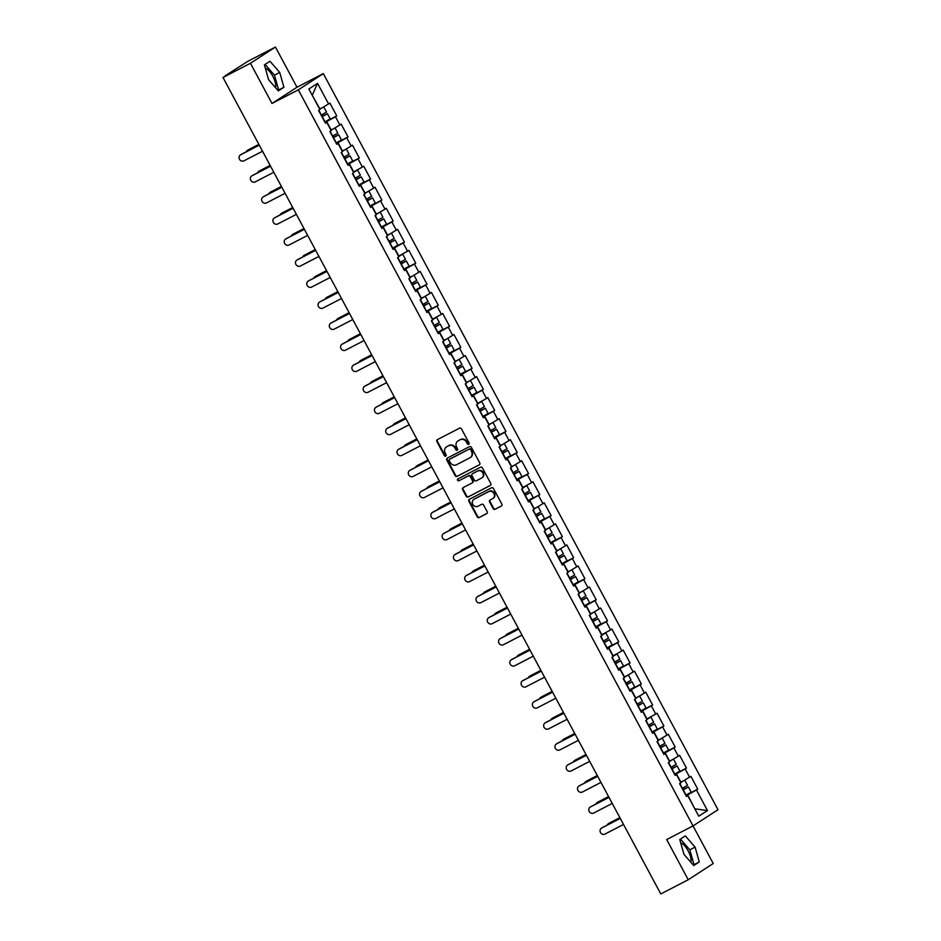 <?xml version="1.0" encoding="UTF-8"?>
<svg xmlns="http://www.w3.org/2000/svg" width="941" height="941" viewBox="0 0 941 941"><rect width="100%" height="100%" fill="white"/><g stroke="black" fill="none" stroke-linecap="round" stroke-linejoin="round"><path stroke-width="1.41" d="M468.653 444.305A1.047 0.965 -123 0 0 469.018 442.929L461.478 428.861A1.506 1.388 -123 0 0 459.537 428.179L437.389 439.635A1.506 1.388 -123 0 0 436.871 441.6L444.411 455.667A1.047 0.965 -123 0 0 445.846 456.103A1.047 0.965 -123 0 0 446.128 454.774L445.152 452.95A4.811 4.434 -123 0 1 446.822 446.681L448.669 445.728A4.811 4.434 -123 0 1 454.879 447.928L455.856 449.739A1.047 0.965 -123 0 0 457.291 450.174A1.047 0.965 -123 0 0 457.573 448.857L456.597 447.034A4.811 4.434 -123 0 1 458.267 440.753L460.114 439.8A4.811 4.434 -123 0 1 466.324 441.999L467.301 443.823A1.047 0.965 -123 0 0 468.653 444.305M690.929 862.344A11.939 4.623 62.6 0 0 688.153 850.923A11.939 4.623 62.6 0 0 680.696 842.818M265.327 68.152A11.939 4.623 -117.4 0 1 272.784 76.256A11.939 4.623 -117.4 0 1 275.56 87.678M493.155 508.611A1.506 1.388 -123 0 0 495.095 509.304L501.306 506.082A1.506 1.388 -123 0 0 501.835 504.129L493.46 488.508A1.506 1.388 -123 0 0 491.52 487.814L469.359 499.271A1.506 1.388 -123 0 0 468.841 501.235L477.216 516.856A1.506 1.388 -123 0 0 479.157 517.538L486.662 513.657A1.506 1.388 -123 0 0 487.191 511.704L483.603 505.011A1.506 1.388 -123 0 0 481.663 504.329L477.934 506.258A4.023 3.705 -123 0 1 473.852 499.342A4.023 3.705 -123 0 1 474.146 499.165L488.72 491.625A4.023 3.705 -123 0 1 492.813 498.542A4.023 3.705 -123 0 1 492.519 498.706L490.096 499.965A1.506 1.388 -123 0 0 489.567 501.929L493.155 508.611L493.66 508.293A1.506 1.388 -123 0 0 495.601 508.975L501.624 505.858M271.996 103.463L296.991 87.242L275.442 47.05L250.447 63.27L271.996 103.463L298.332 89.842L693.023 825.939L666.687 839.56L688.236 879.753L660.782 893.95L222.993 77.48L225.769 75.68M250.447 63.27L222.993 77.48M479.24 464.913A1.506 1.388 -123 0 0 479.757 462.948L471.382 447.328A1.506 1.388 -123 0 0 469.441 446.646L447.293 458.102A1.506 1.388 -123 0 0 446.763 460.067L455.138 475.687A1.506 1.388 -123 0 0 457.079 476.369L479.451 464.783M482.415 467.924L490.79 483.545A1.506 1.388 -123 0 1 490.273 485.497L468.124 496.954A1.506 1.388 -123 0 1 466.183 496.272L462.596 489.591A1.506 1.388 -123 0 1 463.113 487.626L472.1 482.98A1.506 1.388 -123 0 0 472.617 481.016L470.241 476.581A1.506 1.388 -123 0 0 468.3 475.899L458.949 480.733A1.047 0.965 -123 0 1 457.879 478.922A1.047 0.965 -123 0 1 457.961 478.875L480.475 467.23A1.506 1.388 -123 0 1 482.415 467.924M298.332 89.842L323.316 73.621L718.007 809.719L693.023 825.939M685.824 795.31L697.752 789.146L690.882 776.337L680.719 782.512M697.752 789.146L696.446 789.981L707.479 810.554L698.775 816.2L687.753 795.627L686.448 796.474L679.578 783.665L680.884 782.818L676.473 774.596L675.168 775.443L668.298 762.622L669.604 761.787L665.193 753.553L663.887 754.4L657.018 741.59L658.324 740.743L653.913 732.51L652.607 733.357L645.738 720.547L647.043 719.7L642.632 711.478L641.327 712.325L634.457 699.504L635.763 698.669L631.352 690.435L630.047 691.282L623.177 678.473L624.483 677.626L620.06 669.404L618.766 670.239L611.897 657.43L613.191 656.583L608.78 648.361L607.486 649.208L600.617 636.387L601.911 635.551L597.5 627.318L596.206 628.165L589.337 615.355L590.63 614.508L586.219 606.286L584.926 607.121L578.056 594.312L579.35 593.465L574.939 585.243L573.645 586.09L566.776 573.269L568.07 572.434L563.659 564.2L562.365 565.047L555.496 552.238L556.79 551.391L552.379 543.169L551.085 544.004L544.216 531.195L545.509 530.348L541.099 522.126L539.805 522.973L532.935 510.151L534.229 509.316L529.818 501.082L528.513 501.929L521.643 489.12L522.949 488.273L518.538 480.051L517.232 480.886L510.363 468.077L511.669 467.23L507.258 459.008L505.952 459.855L499.083 447.046L500.389 446.199L495.978 437.965L494.672 438.812L487.803 426.002L489.108 425.156L484.697 416.934L483.392 417.769L476.522 404.959L477.828 404.124L473.417 395.89L472.111 396.737L465.242 383.928L466.548 383.081L462.137 374.847L460.831 375.694L453.962 362.885L455.268 362.038L450.857 353.816L449.551 354.663L442.682 341.842L443.976 341.007L439.565 332.773L438.271 333.62L431.401 320.81L432.695 319.964L428.284 311.73L426.991 312.577L420.121 299.767L421.415 298.92L417.004 290.698L415.71 291.545L408.841 278.724L410.135 277.889L405.724 269.655L404.43 270.502L397.561 257.693L398.855 256.846L394.444 248.624L393.15 249.459L386.28 236.65L387.574 235.803L383.163 227.581L381.87 228.428L375 215.607L376.294 214.771L371.883 206.538L370.589 207.385L363.72 194.575L365.014 193.728L360.603 185.506L359.309 186.342L352.428 173.532L353.734 172.685L349.323 164.463L348.017 165.31L341.148 152.489L342.453 151.654L338.042 143.42L336.737 144.267L329.868 131.458L331.173 130.611L326.762 122.389L325.457 123.224L318.587 110.415L319.893 109.568L308.86 89.007L317.552 83.361L328.585 103.922L319.728 109.262M324.833 122.059L336.76 115.896L329.879 103.087L328.585 103.922M336.76 115.896L335.455 116.743L339.866 124.965L331.009 130.305M336.113 143.103L348.041 136.939L341.171 124.118L339.866 124.965M348.041 136.939L346.735 137.774L351.146 146.008L342.289 151.348M347.394 164.134L359.321 157.97L352.452 145.161L351.146 146.008M359.321 157.97L358.015 158.817L362.426 167.039L353.393 172.05M358.674 185.177L370.601 179.013L363.732 166.204L362.426 167.039M370.601 179.013L369.295 179.86L373.706 188.082L364.849 193.423M369.954 206.22L381.881 200.057L375.012 187.235L373.706 188.082M381.881 200.057L380.576 200.892L384.987 209.125L376.129 214.466M381.234 227.251L393.162 221.088L386.292 208.279L384.987 209.125M393.162 221.088L391.856 221.935L396.267 230.157L387.41 235.497M392.526 248.295L404.442 242.131L397.572 229.322L396.267 230.157M404.442 242.131L403.136 242.978L407.547 251.2L398.514 256.211M403.807 269.338L415.722 263.174L408.853 250.353L407.547 251.2M415.722 263.174L414.428 264.009L418.839 272.243L409.97 277.583M415.087 290.369L427.002 284.206L420.133 271.396L418.839 272.243M427.002 284.206L425.708 285.052L430.119 293.274L421.25 298.615M426.367 311.412L438.283 305.249L431.413 292.439L430.119 293.274M438.283 305.249L436.989 306.096L441.4 314.318L432.354 319.317M437.647 332.455L449.563 326.28L442.693 313.471L441.4 314.318M449.563 326.28L448.269 327.127L452.68 335.361L443.823 340.701M448.928 353.487L460.843 347.323L453.974 334.514L452.68 335.361M460.843 347.323L459.549 348.17L463.96 356.392L455.103 361.732M460.208 374.53L472.123 368.366L465.254 355.557L463.96 356.392M472.123 368.366L470.829 369.201L475.24 377.435L466.383 382.775M471.488 395.573L483.403 389.398L476.534 376.588L475.24 377.435M483.403 389.398L482.11 390.244L486.521 398.478L477.475 403.477M482.768 416.604L494.684 410.441L487.814 397.631L486.521 398.478M494.684 410.441L493.39 411.288L497.801 419.51L488.944 424.85M494.049 437.647L505.976 431.484L499.095 418.663L497.801 419.51M505.976 431.484L504.67 432.319L509.081 440.553L500.224 445.893M505.329 458.69L517.256 452.515L510.387 439.706L509.081 440.553M517.256 452.515L515.95 453.362L520.361 461.584L511.504 466.924M516.609 479.722L528.536 473.558L521.667 460.749L520.361 461.584M528.536 473.558L527.231 474.405L531.641 482.627L522.608 487.638M527.889 500.765L539.816 494.601L532.947 481.78L531.641 482.627M539.816 494.601L538.511 495.436L542.922 503.67L534.065 509.01M539.169 521.808L551.097 515.633L544.227 502.823L542.922 503.67M551.097 515.633L549.791 516.48L554.202 524.702L545.345 530.042M550.45 542.839L562.377 536.676L555.508 523.866L554.202 524.702M562.377 536.676L561.071 537.523L565.482 545.745L556.625 551.085M561.742 563.882L573.657 557.719L566.788 544.898L565.482 545.745M573.657 557.719L572.351 558.554L576.762 566.788L567.905 572.128M573.022 584.914L584.937 578.75L578.068 565.941L576.762 566.788M584.937 578.75L583.643 579.597L588.054 587.819L579.185 593.159M584.302 605.957L596.218 599.793L589.348 586.984L588.054 587.819M596.218 599.793L594.924 600.64L599.335 608.862L590.466 614.202M595.582 627L607.498 620.837L600.629 608.015L599.335 608.862M607.498 620.837L606.204 621.672L610.615 629.905L601.57 634.904M606.863 648.031L618.778 641.868L611.909 629.058L610.615 629.905M618.778 641.868L617.484 642.715L621.895 650.937L612.85 655.948M618.143 669.075L630.058 662.911L623.189 650.102L621.895 650.937M630.058 662.911L628.764 663.758L633.175 671.98L624.318 677.32M629.423 690.118L641.339 683.954L634.469 671.133L633.175 671.98M641.339 683.954L640.045 684.789L644.456 693.023L635.598 698.363M640.703 711.149L652.619 704.985L645.749 692.176L644.456 693.023M652.619 704.985L651.325 705.832L655.736 714.054L646.69 719.065M651.984 732.192L663.899 726.029L657.03 713.219L655.736 714.054M663.899 726.029L662.605 726.875L667.016 735.097L658.159 740.438M663.264 753.235L675.191 747.06L668.31 734.251L667.016 735.097M675.191 747.06L673.885 747.907L678.296 756.141L669.439 761.481M674.544 774.267L686.471 768.103L679.602 755.294L678.296 756.141M686.471 768.103L685.166 768.95L689.577 777.172M680.813 782.042L676.403 773.808L674.756 774.666M675.05 775.208L676.473 774.596M685.166 768.95L676.403 773.808M669.533 760.998L665.122 752.776L663.476 753.623M663.77 754.164L665.193 753.553M673.885 747.907L665.122 752.776M658.253 739.967L653.842 731.733L652.195 732.58M652.489 733.133L653.913 732.51M662.605 726.875L653.842 731.733M646.973 718.924L642.562 710.69L640.915 711.549M641.209 712.09L642.632 711.478M651.325 705.832L642.562 710.69M635.681 697.881L631.27 689.659L629.635 690.506M629.929 691.047L631.352 690.435M640.045 684.789L631.27 689.659M624.401 676.85L619.99 668.616L618.355 669.463M618.637 670.016L620.06 669.404M628.764 663.758L619.99 668.616M613.12 655.806L608.709 647.584L607.074 648.431M607.357 648.972L608.78 648.361M617.484 642.715L608.709 647.584M601.84 634.763L597.429 626.541L595.794 627.388M596.076 627.929L597.5 627.318M606.204 621.672L597.429 626.541M590.56 613.732L586.149 605.498L584.514 606.345M584.796 606.898L586.219 606.286M594.924 600.64L586.149 605.498M579.28 592.689L574.869 584.467L573.222 585.314M573.516 585.855L574.939 585.243M583.643 579.597L574.869 584.467M567.999 571.646L563.588 563.424L561.942 564.271M562.236 564.812L563.659 564.2M572.351 558.554L563.588 563.424M556.719 550.614L552.308 542.381L550.661 543.239M550.956 543.78L552.379 543.169M561.071 537.523L552.308 542.381M545.439 529.571L541.028 521.349L539.381 522.196M539.675 522.737L541.099 522.126M549.791 516.48L541.028 521.349M534.159 508.528L529.748 500.306L528.101 501.153M528.395 501.694L529.818 501.082M538.511 495.436L529.748 500.306M522.878 487.497L518.467 479.263L516.821 480.122M517.115 480.663L518.538 480.051M527.231 474.405L518.467 479.263M511.598 466.454L507.187 458.232L505.54 459.079M505.835 459.62L507.258 459.008M515.95 453.362L507.187 458.232M500.318 445.411L495.907 437.189L494.26 438.035M494.554 438.577L495.978 437.965M504.67 432.319L495.907 437.189M489.038 424.379L484.627 416.145L482.98 417.004M483.274 417.545L484.697 416.934M493.39 411.288L484.627 416.145M477.757 403.336L473.347 395.114L471.7 395.961M471.994 396.502L473.417 395.89M482.11 390.244L473.347 395.114M466.465 382.293L462.055 374.071L460.42 374.918M460.714 375.459L462.137 374.847M470.829 369.201L462.055 374.071M455.185 361.262L450.774 353.028L449.139 353.887M449.422 354.428L450.857 353.816M459.549 348.17L450.774 353.028M443.905 340.219L439.494 331.997L437.859 332.843M438.141 333.385L439.565 332.773M448.269 327.127L439.494 331.997M432.625 319.187L428.214 310.953L426.579 311.8M426.861 312.353L428.284 311.73M436.989 306.096L428.214 310.953M421.345 298.144L416.934 289.91L415.299 290.769M415.581 291.31L417.004 290.698M425.708 285.052L416.934 289.91M410.064 277.101L405.653 268.879L404.007 269.726M404.301 270.267L405.724 269.655M414.428 264.009L405.653 268.879M398.784 256.07L394.373 247.836L392.726 248.683M393.02 249.236L394.444 248.624M403.136 242.978L394.373 247.836M387.504 235.027L383.093 226.805L381.446 227.651M381.74 228.192L383.163 227.581M391.856 221.935L383.093 226.805M376.224 213.983L371.813 205.761L370.166 206.608M370.46 207.149L371.883 206.538M380.576 200.892L371.813 205.761M364.943 192.952L360.532 184.718L358.886 185.565M359.18 186.118L360.603 185.506M369.295 179.86L360.532 184.718M353.663 171.909L349.252 163.687L347.605 164.534M347.899 165.075L349.323 164.463M358.015 158.817L349.252 163.687M342.383 150.866L337.972 142.644L336.325 143.491M336.619 144.032L338.042 143.42M346.735 137.774L337.972 142.644M331.103 129.834L326.692 121.601L325.045 122.459M325.339 123L326.762 122.389M335.455 116.743L326.692 121.601M275.442 47.05L247.977 61.247L225.664 75.48M319.822 108.791L312.153 95.135M317.552 83.361L312.4 94.97M688.236 879.753L713.231 863.52L693.058 825.916M296.991 87.242L323.316 73.621M694.834 808.848L687.683 794.851L686.036 795.698M694.823 808.813L707.479 810.554M686.33 796.239L687.753 795.627M696.446 789.981L687.683 794.851M279.724 72.445L269.961 61.247L264.386 64.858L268.585 79.679L278.348 90.889L283.911 87.278L279.724 72.445L274.454 75.174L265.08 64.411M679.767 839.525L683.954 854.346L693.717 865.555L699.292 861.944L695.093 847.112L685.33 835.914L679.767 839.525M468.959 444.058A1.047 0.965 -123 0 1 467.795 443.493L466.818 441.682A4.811 4.434 -123 0 0 460.608 439.482L460.114 439.8M458.173 440.811A4.811 4.434 -123 0 1 458.761 440.435L460.608 439.482M446.728 446.728A4.811 4.434 -123 0 1 447.316 446.352L449.163 445.399A4.811 4.434 -123 0 1 455.373 447.598L456.35 449.422A1.047 0.965 -123 0 0 457.514 449.974M437.577 439.541A1.506 1.388 -123 0 0 437.365 441.27L444.905 455.338A1.047 0.965 -123 0 0 446.069 455.891M447.481 458.008A1.506 1.388 -123 0 0 447.269 459.737L455.644 475.358A1.506 1.388 -123 0 0 457.585 476.052L479.545 464.689M470.441 449.68A1.047 0.965 -123 0 0 469.077 449.198L449.633 459.255A1.047 0.965 -123 0 0 449.269 460.631L450.304 462.549A4.811 4.434 -123 0 0 456.514 464.748L469.806 457.879A4.811 4.434 -123 0 0 471.465 451.598L470.935 449.351A1.047 0.965 -123 0 0 469.583 448.881L469.077 449.198M449.986 459.032A1.047 0.965 -123 0 1 450.139 458.937L469.583 448.881M470.394 457.502A4.811 4.434 -123 0 0 471.97 451.28L471.465 451.598M470.935 449.351L471.97 451.28M490.59 485.274L468.124 496.954M463.301 487.532A1.506 1.388 -123 0 0 463.101 489.261L466.677 495.942A1.506 1.388 -123 0 0 468.618 496.636M472.311 482.839L472.605 482.651A1.506 1.388 -123 0 0 473.123 480.698L470.747 476.264A1.506 1.388 -123 0 0 468.806 475.57L458.949 480.733M458.196 478.757A1.047 0.965 -123 0 0 459.455 480.404M481.427 478.157A4.023 3.705 -123 0 0 482.733 472.758A4.023 3.705 -123 0 0 477.628 471.076L472.488 473.735A1.506 1.388 -123 0 0 471.97 475.687L474.346 480.122A1.506 1.388 -123 0 0 476.287 480.816L481.427 478.157M481.957 477.816A4.023 3.705 -123 0 0 483.227 472.429A4.023 3.705 -123 0 0 478.122 470.747L477.628 471.076M472.782 473.546A1.506 1.388 -123 0 1 472.982 473.405L478.122 470.747M490.285 499.871A1.506 1.388 -123 0 0 490.073 501.6L493.66 508.293M493.06 498.365A4.023 3.705 -123 0 0 494.331 492.978A4.023 3.705 -123 0 0 489.226 491.308L488.72 491.625M474.111 499.189A4.023 3.705 -123 0 1 474.64 498.848L489.226 491.308M469.547 499.177A1.506 1.388 -123 0 0 469.347 500.906L477.722 516.527A1.506 1.388 -123 0 0 479.663 517.221L486.979 513.433M277.96 90.442L278.654 89.995L274.454 75.174M278.654 89.995L283.911 87.278M693.329 865.108L694.023 864.661L689.824 849.841L680.449 839.078M689.824 849.841L695.093 847.112M694.023 864.661L699.292 861.944M247.801 150.16A3.446 3.176 57 0 1 248.283 149.842L247.636 150.266A3.446 3.176 -123 0 0 246.236 151.819M319.693 109.203L321.998 107.85L319.587 109.015M321.987 116.743L325.657 114.661L321.869 116.531M321.834 116.461L327.409 113.72L322.01 116.802M323.751 106.909L326.539 112.097L321.152 115.19M258.893 144.444L247.636 150.266M327.409 113.72L330.185 118.907L324.798 122.001M258.857 144.373L248.283 149.842M240.849 154.665A3.446 3.176 57 0 1 241.343 154.348L240.684 154.771A3.446 3.176 -123 0 0 239.567 159.405A3.446 3.176 -123 0 0 243.942 160.84L262.539 151.23M241.343 154.348L259.245 145.09M240.684 154.771L259.281 145.161M259.081 171.191A3.446 3.176 57 0 1 259.563 170.886L258.916 171.297A3.446 3.176 -123 0 0 257.516 172.862M330.973 130.246L333.279 128.882L330.867 130.046M333.267 137.774L336.937 135.692L333.149 137.574M333.114 137.504L338.689 134.751L333.29 137.845M335.031 127.941L337.819 133.14L332.432 136.222M270.173 165.475L258.916 171.297M338.689 134.751L341.465 139.95L336.078 143.032M270.138 165.404L259.563 170.886M270.361 192.235A3.446 3.176 57 0 1 270.843 191.917L270.196 192.34A3.446 3.176 -123 0 0 268.797 193.893M342.253 151.278L344.559 149.925L342.148 151.089M344.547 158.817L348.217 156.735L344.43 158.606M344.394 158.547L349.97 155.794L344.582 158.876M346.312 148.984L349.099 154.171L343.712 157.265M281.453 186.518L270.196 192.34M349.97 155.794L352.746 160.982L347.358 164.075M281.418 186.447L270.843 191.917M281.641 213.278A3.446 3.176 57 0 1 282.124 212.96L281.477 213.384A3.446 3.176 -123 0 0 280.077 214.936M353.534 172.321L355.839 170.968L353.428 172.132M355.827 179.86L359.497 177.778L355.71 179.649M355.674 179.578L361.25 176.837L355.863 179.919M353.393 172.062L357.592 170.027L353.569 172.379M357.592 170.027L360.379 175.214L354.992 178.296M292.745 207.549L281.477 213.384M361.25 176.837L364.038 182.025L358.639 185.118M292.71 207.49L282.124 212.96M292.922 234.309A3.446 3.176 57 0 1 293.404 234.003L292.757 234.415A3.446 3.176 -123 0 0 291.357 235.968M364.814 193.364L367.119 191.999L364.708 193.164M367.108 200.892L370.778 198.81L366.99 200.692M366.955 200.621L372.53 197.869L367.143 200.962M368.872 191.058L371.66 196.257L366.272 199.339M304.025 228.592L292.757 234.415M372.53 197.869L375.318 203.068L369.919 206.15M303.99 228.522L293.404 234.003M304.202 255.352A3.446 3.176 57 0 1 304.684 255.035L304.037 255.458A3.446 3.176 -123 0 0 302.637 257.011M376.094 214.395L378.4 213.042L375.988 214.207M378.388 221.935L382.058 219.853L378.27 221.723M378.235 221.664L383.81 218.912L378.423 221.994M380.164 212.101L382.94 217.289L377.553 220.382M315.306 249.636L304.037 255.458M383.81 218.912L386.598 224.099L381.199 227.193M315.27 249.565L304.684 255.035M252.141 175.708A3.446 3.176 57 0 1 252.623 175.391L251.965 175.814A3.446 3.176 -123 0 0 250.847 180.437A3.446 3.176 -123 0 0 255.223 181.884L273.819 172.262M252.623 175.391L270.526 166.134M251.965 175.814L270.561 166.192M263.421 196.74A3.446 3.176 57 0 1 263.903 196.434L263.245 196.857A3.446 3.176 -123 0 0 262.127 201.48A3.446 3.176 -123 0 0 266.503 202.915L285.099 193.305M263.903 196.434L281.806 187.165M263.245 196.857L281.841 187.235M274.701 217.783A3.446 3.176 57 0 1 275.184 217.465L274.525 217.889A3.446 3.176 -123 0 0 273.408 222.523A3.446 3.176 -123 0 0 277.783 223.958L296.38 214.336M275.184 217.465L293.086 208.208M274.525 217.889L293.121 208.279M285.982 238.826A3.446 3.176 57 0 1 286.464 238.508L285.817 238.932A3.446 3.176 -123 0 0 284.7 243.554A3.446 3.176 -123 0 0 289.063 245.001L307.66 235.379M286.464 238.508L304.366 229.239M285.817 238.932L304.402 229.31M297.262 259.857A3.446 3.176 57 0 1 297.744 259.551L297.097 259.963A3.446 3.176 -123 0 0 295.98 264.597A3.446 3.176 -123 0 0 300.344 266.032L318.94 256.423M297.744 259.551L315.647 250.282M297.097 259.963L315.682 250.353M315.482 276.383A3.446 3.176 57 0 1 315.964 276.078L315.317 276.501A3.446 3.176 -123 0 0 313.929 278.054M387.374 235.438L389.68 234.086L387.28 235.25M389.668 242.978L393.338 240.896L389.55 242.766M389.515 242.696L395.091 239.955L389.703 243.037M391.444 233.145L394.22 238.332L388.833 241.414M326.586 270.667L315.317 276.501M395.091 239.955L397.878 245.142L392.491 248.224M326.551 270.608L315.964 276.078M308.542 280.9A3.446 3.176 57 0 1 309.024 280.583L308.377 281.006A3.446 3.176 -123 0 0 307.26 285.641A3.446 3.176 -123 0 0 311.624 287.076L330.22 277.454M309.024 280.583L326.927 271.326M308.377 281.006L326.962 271.384M326.774 297.427A3.446 3.176 57 0 1 327.256 297.109L326.598 297.532A3.446 3.176 -123 0 0 325.21 299.085M398.655 256.481L400.972 255.117L398.561 256.281M400.948 264.009L404.618 261.927L400.842 263.809M400.795 263.739L406.371 260.986L400.984 264.08M398.525 256.223L402.724 254.176L398.69 256.54M402.724 254.176L405.5 259.375L400.113 262.457M337.866 291.71L326.598 297.532M406.371 260.986L409.159 266.185L403.771 269.267M337.831 291.639L327.256 297.109M319.822 301.943A3.446 3.176 57 0 1 320.305 301.626L319.658 302.049A3.446 3.176 -123 0 0 318.54 306.672A3.446 3.176 -123 0 0 322.904 308.119L341.501 298.497M320.305 301.626L338.207 292.357M319.658 302.049L338.254 292.428M338.054 318.47A3.446 3.176 57 0 1 338.537 318.152L337.878 318.576A3.446 3.176 -123 0 0 336.49 320.128M409.935 277.513L412.252 276.16L409.841 277.324M412.229 285.052L415.898 282.97L412.123 284.841M412.087 284.782L417.651 282.029L412.264 285.111M414.005 275.219L416.781 280.406L411.393 283.5M349.146 312.753L337.878 318.576M417.651 282.029L420.439 287.217L415.052 290.31M349.111 312.683L338.537 318.152M331.103 322.975A3.446 3.176 57 0 1 331.585 322.669L330.938 323.081A3.446 3.176 -123 0 0 329.82 327.715A3.446 3.176 -123 0 0 334.184 329.15L352.781 319.54M331.585 322.669L349.499 313.4M330.938 323.081L349.534 313.471M349.334 339.501A3.446 3.176 57 0 1 349.817 339.195L349.158 339.619A3.446 3.176 -123 0 0 347.77 341.171M421.227 298.556L423.532 297.191L421.121 298.368M423.509 306.096L427.179 304.002L423.403 305.884M423.368 305.813L428.931 303.073L423.544 306.154M425.285 296.25L428.061 301.449L422.674 304.531M360.427 333.784L349.158 339.619M428.931 303.073L431.719 308.26L426.332 311.342M360.391 333.726L349.817 339.195M342.383 344.018A3.446 3.176 57 0 1 342.865 343.7L342.218 344.124A3.446 3.176 -123 0 0 341.101 348.758A3.446 3.176 -123 0 0 345.476 350.193L364.061 340.571M342.865 343.7L360.779 334.443M342.218 344.124L360.815 334.502M360.615 360.544A3.446 3.176 57 0 1 361.097 360.227L360.45 360.65A3.446 3.176 -123 0 0 359.05 362.203M432.507 319.599L434.813 318.234L432.401 319.399M434.789 327.127L438.459 325.045L434.683 326.927M434.648 326.856L440.212 324.104L434.824 327.197M432.366 319.34L436.565 317.293L432.531 319.658M436.565 317.293L439.353 322.492L433.954 325.574M371.707 354.828L360.45 360.65M440.212 324.104L442.999 329.303L437.612 332.385M371.671 354.757L361.097 360.227M353.663 365.049A3.446 3.176 57 0 1 354.145 364.743L353.498 365.167A3.446 3.176 -123 0 0 352.381 369.789A3.446 3.176 -123 0 0 356.757 371.236L375.341 361.615M354.145 364.743L372.06 355.475M353.498 365.167L372.095 355.545M371.895 381.587A3.446 3.176 57 0 1 372.377 381.27L371.73 381.693A3.446 3.176 -123 0 0 370.331 383.246M443.787 340.63L446.093 339.278L443.681 340.442M446.069 348.17L449.739 346.088L445.963 347.958M445.928 347.888L451.492 345.147L446.105 348.229M447.845 338.337L450.633 343.524L445.234 346.617M382.987 375.871L371.73 381.693M451.492 345.147L454.28 350.334L448.892 353.428M382.952 375.8L372.377 381.27M364.943 386.092A3.446 3.176 57 0 1 365.426 385.786L364.779 386.198A3.446 3.176 -123 0 0 363.661 390.833A3.446 3.176 -123 0 0 368.037 392.268L386.622 382.658M365.426 385.786L383.34 376.518M364.779 386.198L383.375 376.588M383.175 402.619A3.446 3.176 57 0 1 383.657 402.313L383.011 402.736A3.446 3.176 -123 0 0 381.611 404.289M455.068 361.673L457.373 360.309L454.962 361.485M457.35 369.213L461.019 367.119L457.244 369.001M457.208 368.931L462.772 366.178L457.385 369.272M459.126 359.368L461.913 364.567L456.514 367.649M394.267 396.902L383.011 402.736M462.772 366.178L465.56 371.377L460.173 374.459M394.232 396.843L383.657 402.313M376.224 407.135A3.446 3.176 57 0 1 376.706 406.818L376.059 407.241A3.446 3.176 -123 0 0 374.941 411.876A3.446 3.176 -123 0 0 379.317 413.311L397.914 403.689M376.706 406.818L394.62 397.561M376.059 407.241L394.655 397.62M394.455 423.662A3.446 3.176 57 0 1 394.938 423.344L394.291 423.768A3.446 3.176 -123 0 0 392.891 425.32M466.348 382.716L468.653 381.352L466.242 382.517M468.63 390.244L472.3 388.163L468.524 390.033M468.489 389.974L474.064 387.221L468.665 390.315M470.406 380.411L473.194 385.61L467.806 388.692M405.547 417.945L394.291 423.768M474.064 387.221L476.84 392.421L471.453 395.502M405.512 417.875L394.938 423.344M387.504 428.167A3.446 3.176 57 0 1 387.986 427.861L387.339 428.284A3.446 3.176 -123 0 0 386.222 432.907A3.446 3.176 -123 0 0 390.597 434.354L409.194 424.732M387.986 427.861L405.9 418.592M387.339 428.284L405.936 418.663M405.736 444.705A3.446 3.176 57 0 1 406.218 444.387L405.571 444.811A3.446 3.176 -123 0 0 404.171 446.363M477.628 403.748L479.934 402.395L477.522 403.56M479.91 411.288L483.58 409.206L479.804 411.076M479.769 411.005L485.344 408.265L479.945 411.346M477.487 403.489L481.686 401.454L477.663 403.807M481.686 401.454L484.474 406.641L479.087 409.735M416.828 438.988L405.571 444.811M485.344 408.265L488.12 413.452L482.733 416.545M416.792 438.918L406.218 444.387M398.784 449.21A3.446 3.176 57 0 1 399.266 448.892L398.619 449.316A3.446 3.176 -123 0 0 397.502 453.95A3.446 3.176 -123 0 0 401.878 455.385L420.474 445.775M399.266 448.892L417.181 439.635M398.619 449.316L417.216 439.706M417.016 465.736A3.446 3.176 57 0 1 417.498 465.43L416.851 465.854A3.446 3.176 -123 0 0 415.452 467.406M488.908 424.791L491.214 423.426L488.802 424.591M491.202 432.331L494.872 430.237L491.084 432.119M491.049 432.048L496.625 429.296L491.226 432.39M492.966 422.485L495.754 427.685L490.367 430.766M428.108 460.02L416.851 465.854M496.625 429.296L499.4 434.495L494.013 437.577M428.073 459.961L417.498 465.43M410.064 470.253A3.446 3.176 57 0 1 410.558 469.935L409.9 470.359A3.446 3.176 -123 0 0 408.782 474.993A3.446 3.176 -123 0 0 413.158 476.428L431.754 466.807M410.558 469.935L428.461 460.678M409.9 470.359L428.496 460.737M428.296 486.779A3.446 3.176 57 0 1 428.778 486.462L428.131 486.885A3.446 3.176 -123 0 0 426.732 488.438M500.189 445.822L502.494 444.47L500.083 445.634M502.482 453.362L506.152 451.28L502.365 453.15M502.329 453.091L507.905 450.339L502.506 453.433M504.247 443.529L507.034 448.716L501.647 451.809M439.388 481.063L428.131 486.885M507.905 450.339L510.681 455.526L505.293 458.62M439.353 480.992L428.778 486.462M421.356 491.284A3.446 3.176 57 0 1 421.839 490.979L421.18 491.402A3.446 3.176 -123 0 0 420.062 496.025A3.446 3.176 -123 0 0 424.438 497.471L443.035 487.85M421.839 490.979L439.741 481.71M421.18 491.402L439.776 481.78M439.576 507.822A3.446 3.176 57 0 1 440.059 507.505L439.412 507.928A3.446 3.176 -123 0 0 438.012 509.481M511.469 466.865L513.774 465.513L511.363 466.677M513.762 474.405L517.432 472.323L513.645 474.193M513.61 474.123L519.185 471.382L513.798 474.464M515.527 464.572L518.315 469.759L512.927 472.853M450.668 502.106L439.412 507.928M519.185 471.382L521.961 476.569L516.574 479.663M450.633 502.035L440.059 507.505M432.637 512.327A3.446 3.176 57 0 1 433.119 512.01L432.46 512.433A3.446 3.176 -123 0 0 431.343 517.068A3.446 3.176 -123 0 0 435.718 518.503L454.315 508.893M433.119 512.01L451.021 502.753M432.46 512.433L451.057 502.823M450.857 528.854A3.446 3.176 57 0 1 451.339 528.548L450.692 528.971A3.446 3.176 -123 0 0 449.292 530.524M522.749 487.909L525.054 486.544L522.643 487.709M525.043 495.436L528.713 493.355L524.925 495.237M524.89 495.166L530.465 492.414L525.078 495.507M522.608 487.65L526.807 485.603L522.784 487.967M526.807 485.603L529.595 490.802L524.208 493.884M461.96 523.137L450.692 528.971M530.465 492.414L533.253 497.613L527.854 500.694M461.913 523.078L451.339 528.548M443.917 533.371A3.446 3.176 57 0 1 444.399 533.053L443.74 533.476A3.446 3.176 -123 0 0 442.623 538.111A3.446 3.176 -123 0 0 446.999 539.546L465.595 529.924M444.399 533.053L462.302 523.796M443.74 533.476L462.337 523.855M462.137 549.897A3.446 3.176 57 0 1 462.619 549.579L461.972 550.003A3.446 3.176 -123 0 0 460.572 551.555M534.029 508.94L536.335 507.587L533.923 508.752M536.323 516.48L539.993 514.398L536.205 516.268M536.17 516.209L541.745 513.457L536.358 516.538M538.087 506.646L540.875 511.833L535.488 514.927M473.241 544.18L461.972 550.003M541.745 513.457L544.533 518.644L539.134 521.737M473.205 544.11L462.619 549.579M455.197 554.402A3.446 3.176 57 0 1 455.679 554.096L455.032 554.52A3.446 3.176 -123 0 0 453.915 559.142A3.446 3.176 -123 0 0 458.279 560.589L476.875 550.967M455.679 554.096L473.582 544.827M455.032 554.52L473.617 544.898M473.417 570.94A3.446 3.176 57 0 1 473.899 570.622L473.252 571.046A3.446 3.176 -123 0 0 471.853 572.599M545.31 529.983L547.615 528.63L545.204 529.795M547.603 537.523L551.273 535.441L547.486 537.311M547.45 537.24L553.026 534.5L547.638 537.582M549.379 527.689L552.155 532.877L546.768 535.97M484.521 565.223L473.252 571.046M553.026 534.5L555.813 539.687L550.414 542.781M484.486 565.153L473.899 570.622M466.477 575.445A3.446 3.176 57 0 1 466.959 575.127L466.313 575.551A3.446 3.176 -123 0 0 465.195 580.185A3.446 3.176 -123 0 0 469.559 581.62L488.156 572.01M466.959 575.127L484.862 565.87M466.313 575.551L484.897 565.941M484.697 591.971A3.446 3.176 57 0 1 485.18 591.666L484.533 592.077A3.446 3.176 -123 0 0 483.145 593.642M556.59 551.026L558.895 549.662L556.496 550.826M558.883 558.554L562.553 556.472L558.766 558.354M558.731 558.284L564.306 555.531L558.919 558.625M560.66 548.721L563.436 553.92L558.048 557.001M495.801 586.255L484.533 592.077M564.306 555.531L567.094 560.73L561.695 563.812M495.766 586.184L485.18 591.666M477.757 596.488A3.446 3.176 57 0 1 478.24 596.171L477.593 596.594A3.446 3.176 -123 0 0 476.475 601.217A3.446 3.176 -123 0 0 480.839 602.663L499.436 593.042M478.24 596.171L496.142 586.902M477.593 596.594L496.178 586.972M495.989 613.014A3.446 3.176 57 0 1 496.472 612.697L495.813 613.12A3.446 3.176 -123 0 0 494.425 614.673M567.87 572.057L570.175 570.705L567.776 571.869M570.164 579.597L573.834 577.515L570.046 579.385M570.011 579.327L575.586 576.574L570.199 579.656M571.94 569.764L574.716 574.951L569.329 578.045M507.081 607.298L495.813 613.12M575.586 576.574L578.374 581.761L572.987 584.855M507.046 607.227L496.472 612.697M489.038 617.519A3.446 3.176 57 0 1 489.52 617.214L488.873 617.637A3.446 3.176 -123 0 0 487.756 622.26A3.446 3.176 -123 0 0 492.119 623.695L510.716 614.085M489.52 617.214L507.422 607.945M488.873 617.637L507.47 608.015M507.27 634.058A3.446 3.176 57 0 1 507.752 633.74L507.093 634.163A3.446 3.176 -123 0 0 505.705 635.716M579.15 593.101L581.467 591.748L579.056 592.912M581.444 600.64L585.114 598.558L581.338 600.429M581.291 600.358L586.866 597.617L581.479 600.699M583.22 590.807L585.996 595.994L580.609 599.076M518.362 628.329L507.093 634.163M586.866 597.617L589.654 602.805L584.267 605.886M518.326 628.27L507.752 633.74M500.318 638.563A3.446 3.176 57 0 1 500.8 638.245L500.153 638.668A3.446 3.176 -123 0 0 499.036 643.303A3.446 3.176 -123 0 0 503.4 644.738L521.996 635.116M500.8 638.245L518.714 628.988M500.153 638.668L518.75 629.058M518.55 655.089A3.446 3.176 57 0 1 519.032 654.783L518.373 655.195A3.446 3.176 -123 0 0 516.985 656.747M590.442 614.144L592.748 612.779L590.336 613.944M592.724 621.672L596.394 619.59L592.618 621.472M592.583 621.401L598.147 618.649L592.759 621.742M594.5 611.838L597.276 617.037L591.889 620.119M529.642 649.372L518.373 655.195M598.147 618.649L600.934 623.848L595.547 626.929M529.607 649.302L519.032 654.783M511.598 659.606A3.446 3.176 57 0 1 512.08 659.288L511.434 659.712A3.446 3.176 -123 0 0 510.316 664.334A3.446 3.176 -123 0 0 514.692 665.781L533.276 656.159M512.08 659.288L529.995 650.019M511.434 659.712L530.03 650.09M529.83 676.132A3.446 3.176 57 0 1 530.312 675.814L529.665 676.238A3.446 3.176 -123 0 0 528.266 677.791M601.722 635.175L604.028 633.822L601.617 634.987M604.004 642.715L607.674 640.633L603.899 642.503M603.863 642.444L609.427 639.692L604.04 642.774M601.581 634.916L605.781 632.881L601.746 635.246M605.781 632.881L608.568 638.069L603.169 641.162M540.922 670.415L529.665 676.238M609.427 639.692L612.215 644.879L606.827 647.973M540.887 670.345L530.312 675.814M522.878 680.637A3.446 3.176 57 0 1 523.361 680.331L522.714 680.743A3.446 3.176 -123 0 0 521.596 685.377A3.446 3.176 -123 0 0 525.972 686.812L544.557 677.202M523.361 680.331L541.275 671.062M522.714 680.743L541.31 671.133M541.11 697.163A3.446 3.176 57 0 1 541.593 696.858L540.946 697.281A3.446 3.176 -123 0 0 539.546 698.834M613.003 656.218L615.308 654.865L612.897 656.03M615.285 663.758L618.955 661.676L615.179 663.546M615.143 663.476L620.707 660.735L615.32 663.817M612.862 655.959L617.061 653.924L613.026 656.277M617.061 653.924L619.848 659.112L614.449 662.193M552.202 691.447L540.946 697.281M620.707 660.735L623.495 665.922L618.108 669.004M552.167 691.388L541.593 696.858M534.159 701.68A3.446 3.176 57 0 1 534.641 701.363L533.994 701.786A3.446 3.176 -123 0 0 532.877 706.42A3.446 3.176 -123 0 0 537.252 707.855L555.837 698.234M534.641 701.363L552.555 692.106M533.994 701.786L552.59 692.164M552.391 718.206A3.446 3.176 57 0 1 552.873 717.889L552.226 718.312A3.446 3.176 -123 0 0 550.826 719.865M624.283 677.261L626.588 675.897L624.177 677.061M626.565 684.789L630.235 682.707L626.459 684.589M626.424 684.519L631.987 681.766L626.6 684.86M628.341 674.956L631.129 680.155L625.73 683.237M563.483 712.49L552.226 718.312M631.987 681.766L634.775 686.965L629.388 690.047M563.447 712.419L552.873 717.889M545.439 722.723A3.446 3.176 57 0 1 545.921 722.406L545.274 722.829A3.446 3.176 -123 0 0 544.157 727.452A3.446 3.176 -123 0 0 548.532 728.899L567.129 719.277M545.921 722.406L563.835 713.137M545.274 722.829L563.871 713.207M563.671 739.25A3.446 3.176 57 0 1 564.153 738.932L563.506 739.355A3.446 3.176 -123 0 0 562.106 740.908M635.563 698.293L637.869 696.94L635.457 698.104M637.845 705.832L641.515 703.75L637.739 705.621M637.704 705.562L643.279 702.809L637.88 705.891M639.621 695.999L642.409 701.186L637.01 704.28M574.763 733.533L563.506 739.355M643.279 702.809L646.055 707.997L640.668 711.09M574.728 733.462L564.153 738.932M556.719 743.755A3.446 3.176 57 0 1 557.201 743.449L556.554 743.861A3.446 3.176 -123 0 0 555.437 748.495A3.446 3.176 -123 0 0 559.813 749.93L578.409 740.32M557.201 743.449L575.116 734.18M556.554 743.861L575.151 734.251M574.951 760.281A3.446 3.176 57 0 1 575.433 759.975L574.786 760.399A3.446 3.176 -123 0 0 573.387 761.951M646.843 719.336L649.149 717.971L646.738 719.147M649.125 726.875L652.795 724.782L649.019 726.664M648.984 726.593L654.56 723.841L649.161 726.934M646.702 719.077L650.901 717.03L646.879 719.394M650.901 717.03L653.689 722.229L648.302 725.311M586.043 754.564L574.786 760.399M654.56 723.841L657.336 729.04L651.948 732.122M586.008 754.506L575.433 759.975M567.999 764.798A3.446 3.176 57 0 1 568.482 764.48L567.835 764.904A3.446 3.176 -123 0 0 566.717 769.538A3.446 3.176 -123 0 0 571.093 770.973L589.689 761.351M568.482 764.48L586.396 755.223M567.835 764.904L586.431 755.282M586.231 781.324A3.446 3.176 57 0 1 586.714 781.006L586.067 781.43A3.446 3.176 -123 0 0 584.667 782.983M658.124 740.379L660.429 739.014L658.018 740.179M660.417 747.907L664.075 745.825L660.3 747.707M660.264 747.636L665.84 744.884L660.441 747.977M662.182 738.073L664.969 743.272L659.582 746.354M597.323 775.607L586.067 781.43M665.84 744.884L668.616 750.083L663.229 753.165M597.288 775.537L586.714 781.006M579.28 785.829A3.446 3.176 57 0 1 579.762 785.523L579.115 785.947A3.446 3.176 -123 0 0 577.997 790.569A3.446 3.176 -123 0 0 582.373 792.016L600.97 782.394M579.762 785.523L597.676 776.254M579.115 785.947L597.711 776.325M597.511 802.367A3.446 3.176 57 0 1 597.994 802.05L597.347 802.473A3.446 3.176 -123 0 0 595.947 804.026M669.404 761.41L671.709 760.057L669.298 761.222M671.698 768.95L675.367 766.868L671.58 768.738M671.545 768.668L677.12 765.927L671.721 769.009M673.462 759.116L676.25 764.304L670.862 767.397M608.604 796.651L597.347 802.473M677.12 765.927L679.896 771.114L674.509 774.208M608.568 796.58L597.994 802.05M590.572 806.872A3.446 3.176 57 0 1 591.054 806.566L590.395 806.978A3.446 3.176 -123 0 0 589.278 811.613A3.446 3.176 -123 0 0 593.653 813.048L612.25 803.438M591.054 806.566L608.956 797.298M590.395 806.978L608.992 797.368M608.792 823.399A3.446 3.176 57 0 1 609.274 823.093L608.627 823.516A3.446 3.176 -123 0 0 607.227 825.069M680.684 782.453L682.99 781.089L680.578 782.265M682.978 789.993L686.648 787.899L682.86 789.781M682.825 789.711L688.4 786.958L683.013 790.052M684.742 780.148L687.53 785.347L682.143 788.429M619.884 817.682L608.627 823.516M688.4 786.958L691.176 792.157L685.789 795.239M619.848 817.623L609.274 823.093M601.852 827.915A3.446 3.176 57 0 1 602.334 827.598L601.675 828.021A3.446 3.176 -123 0 0 600.558 832.656A3.446 3.176 -123 0 0 604.934 834.091L623.53 824.469M602.334 827.598L620.237 818.341M601.675 828.021L620.272 818.399M321.41 115.049L318.834 110.25M325.057 121.859L322.269 116.66M332.691 136.092L330.115 131.293M336.337 142.903L333.561 137.704M343.971 157.123L341.395 152.336M347.617 163.934L344.841 158.747M355.251 178.167L352.675 173.367M358.897 184.977L356.121 179.778M366.531 199.198L363.967 194.411M370.178 206.008L367.402 200.821M377.811 220.241L375.247 215.454M381.47 227.052L378.682 221.864M389.092 241.284L386.528 236.485M392.75 248.095L389.962 242.896M400.372 262.316L397.808 257.528M404.03 269.126L401.242 263.939M411.652 283.359L409.088 278.571M415.31 290.169L412.523 284.982M422.932 304.402L420.368 299.603M426.591 311.212L423.803 306.013M434.213 325.433L431.648 320.646M437.871 332.244L435.083 327.056M445.493 346.476L442.929 341.689M449.151 353.287L446.363 348.099M456.785 367.519L454.209 362.72M460.431 374.33L457.644 369.131M468.065 388.551L465.489 383.763M471.712 395.361L468.924 390.174M479.345 409.594L476.769 404.806M482.992 416.404L480.204 411.217M490.626 430.637L488.05 425.838M494.272 437.447L491.484 432.248M501.906 451.668L499.33 446.881M505.552 458.479L502.776 453.291M513.186 472.711L510.61 467.924M516.832 479.522L514.057 474.335M524.466 493.754L521.89 488.955M528.113 500.565L525.337 495.366M535.747 514.786L533.182 509.998M539.393 521.596L536.617 516.409M547.027 535.829L544.463 531.03M550.685 542.639L547.897 537.44M558.307 556.872L555.743 552.073M561.965 563.683L559.177 558.484M569.587 577.903L567.023 573.116M573.245 584.714L570.458 579.527M580.868 598.947L578.303 594.147M584.526 605.757L581.738 600.558M592.148 619.978L589.584 615.191M595.806 626.788L593.018 621.601M603.428 641.021L600.864 636.234M607.086 647.831L604.298 642.644M614.708 662.064L612.144 657.265M618.366 668.875L615.579 663.676M625.988 683.095L623.424 678.308M629.647 689.906L626.859 684.719M637.28 704.139L634.705 699.351M640.927 710.949L638.139 705.762M648.561 725.182L645.985 720.383M652.207 731.992L649.419 726.793M659.841 746.213L657.265 741.426M663.487 753.023L660.7 747.836M671.121 767.256L668.545 762.469M674.768 774.067L671.992 768.879M682.401 788.299L679.825 783.5M686.048 795.11L683.272 789.911M248.036 149.984L247.389 150.407M240.437 154.924L241.084 154.5M259.316 171.027L258.669 171.45M270.596 192.07L269.949 192.482M281.877 213.101L281.23 213.525M293.157 234.144L292.51 234.568M304.437 255.187L303.79 255.599M251.718 175.955L252.364 175.532M262.998 196.998L263.645 196.575M274.278 218.03L274.937 217.618M285.558 239.073L286.217 238.649M296.838 260.116L297.497 259.692M315.717 276.219L315.07 276.642M308.13 281.147L308.777 280.736M326.998 297.262L326.351 297.685M319.411 302.19L320.058 301.767M338.278 318.293L337.631 318.717M330.691 323.233L331.338 322.81M349.57 339.336L348.911 339.76M341.971 344.265L342.618 343.853M360.85 360.379L360.191 360.803M353.251 365.308L353.898 364.885M372.13 381.411L371.472 381.834M364.532 386.351L365.179 385.928M383.41 402.454L382.752 402.877M375.812 407.382L376.459 406.959M394.691 423.497L394.044 423.921M387.092 428.426L387.739 428.002M405.971 444.528L405.324 444.952M398.372 449.469L399.019 449.045M417.251 465.572L416.604 465.995M409.653 470.5L410.3 470.077M428.531 486.615L427.884 487.038M420.933 491.543L421.58 491.12M439.812 507.646L439.165 508.069M432.213 512.586L432.86 512.163M451.092 528.689L450.445 529.113M443.493 533.618L444.152 533.194M462.372 549.732L461.725 550.144M454.774 554.661L455.432 554.237M473.652 570.764L473.005 571.187M466.054 575.704L466.712 575.28M484.933 591.807L484.286 592.23M477.334 596.735L477.993 596.312M496.213 612.85L495.566 613.261M488.626 617.778L489.273 617.355M507.493 633.881L506.846 634.305M499.906 638.81L500.553 638.398M518.785 654.924L518.126 655.348M511.186 659.853L511.833 659.429M530.065 675.956L529.407 676.379M522.467 680.896L523.114 680.472M541.346 696.999L540.687 697.422M533.747 701.927L534.394 701.515M552.626 718.042L551.967 718.465M545.027 722.97L545.674 722.547M563.906 739.073L563.259 739.497M556.307 744.013L556.954 743.59M575.186 760.116L574.539 760.54M567.588 765.045L568.235 764.633M586.466 781.159L585.82 781.583M578.868 786.088L579.515 785.664M597.747 802.191L597.1 802.614M590.148 807.131L590.795 806.708M609.027 823.234L608.38 823.657M601.428 828.162L602.075 827.739"/></g></svg>
